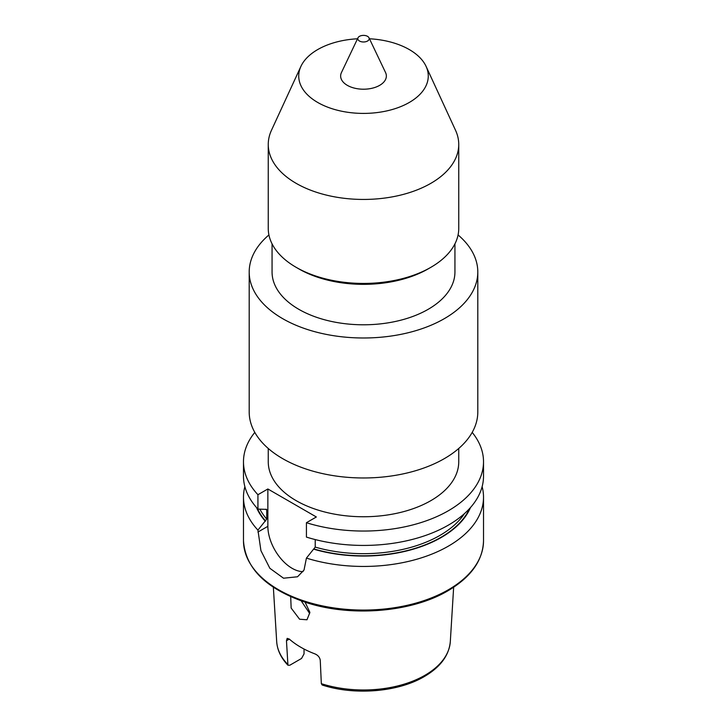 <?xml version="1.0" encoding="UTF-8"?>
<svg xmlns="http://www.w3.org/2000/svg" width="727" height="727" viewBox="0 0 727 727"><rect width="100%" height="100%" fill="white"/><g stroke="black" fill="none" stroke-linecap="round" stroke-linejoin="round"><path stroke-width="1.09" d="M367.544 36.35A5.716 3.299 180 0 1 369.007 37.804A5.716 3.299 180 0 1 366.372 41.539A5.716 3.299 180 0 1 359.456 41.012A5.716 3.299 180 0 1 357.993 37.804A5.716 3.299 180 0 1 367.544 36.35M369.007 37.804L385.537 72.518A22.864 13.195 180 0 1 374.996 87.422A22.864 13.195 180 0 1 347.333 85.35A22.864 13.195 180 0 1 341.463 72.518L357.993 37.804M369.47 38.776A64.767 37.395 180 0 1 409.301 49.572A64.767 37.395 180 0 1 426.095 66.402A64.767 37.395 180 0 1 395.833 108.414A64.767 37.395 180 0 1 317.699 102.452A64.767 37.395 180 0 1 300.905 66.402A64.767 37.395 180 0 1 357.53 38.776M426.095 66.402L455.547 130.315A95.246 54.988 180 0 1 458.746 144.455A95.246 54.988 180 0 1 399.95 195.254A95.246 54.988 180 0 1 296.153 183.34A95.246 54.988 180 0 1 268.254 144.455A95.246 54.988 180 0 1 271.453 130.315L300.905 66.402M458.746 144.455L458.746 228.442A95.246 54.988 180 0 1 430.857 267.327A95.246 54.988 180 0 1 296.153 267.327A95.246 54.988 180 0 1 296.143 267.327A95.246 54.988 180 0 1 268.254 228.442L268.254 144.455M430.857 267.327L428.158 268.881A91.438 52.789 180 0 1 298.842 268.89L296.153 267.327L298.842 268.881A91.438 52.789 180 0 1 298.842 268.881M454.938 243.845L454.938 271.998A91.438 52.789 180 0 1 398.496 320.771A91.438 52.789 180 0 1 298.842 309.329A91.438 52.789 180 0 1 272.062 271.998L272.062 243.845M458.083 234.948A114.303 65.993 180 0 1 477.803 271.998A114.303 65.993 180 0 1 407.238 332.966A114.303 65.993 180 0 1 282.676 318.662A114.303 65.993 180 0 1 249.197 271.998A114.303 65.993 180 0 1 268.917 234.948M477.803 271.998L477.803 411.982A114.303 65.993 180 0 1 407.238 472.95A114.303 65.993 180 0 1 282.676 458.646A114.303 65.993 180 0 1 249.197 411.982L249.197 271.998M309.62 613.415L301.232 600.884M290.7 596.694L291.145 608.045L299.579 619.213L306.976 619.777L309.911 612.434L305.122 602.201M286.465 640.714L287.183 638.37L289.31 639.078L286.465 640.714L287.937 665.223L289.791 665.241L301.541 658.462L304.04 653.9L304.04 649.029M321.334 683.671L322.161 685.007C354.567 695.648 398.132 692.104 424.295 676.564C440.353 667.159 449.022 655.509 450.313 641.605A86.867 50.154 180 0 1 424.922 675.292A86.867 50.154 180 0 1 321.334 683.671L320.253 660.225C319.753 657.344 318.008 655.245 315.009 653.918A88.63 51.172 180 0 1 289.31 639.078M458.746 448.459L458.746 461.763A95.246 54.988 180 0 1 430.847 500.649A95.246 54.988 180 0 1 327.05 512.562A95.246 54.988 180 0 1 268.254 461.763L268.254 448.459M315.218 539.57L315.218 547.104L306.421 558.109L304.031 570.032L297.534 576.775L283.53 578.21L269.853 568.287L260.929 550.657L257.931 530.11A120.019 69.292 180 0 1 243.481 497.15A120.019 69.292 180 0 1 244.872 486.645M470.451 507.582A110.095 63.567 180 0 1 441.353 537.426A110.095 63.567 180 0 1 313.764 549.194M482.128 486.645A120.019 69.292 180 0 1 483.519 497.15A120.019 69.292 180 0 1 448.359 546.15A120.019 69.292 180 0 1 306.421 558.109M472.196 432.392A120.019 69.292 180 0 1 483.519 461.763A120.019 69.292 180 0 1 448.359 510.754A120.019 69.292 180 0 1 306.421 522.713L306.421 537.089A120.019 69.292 180 0 0 448.359 525.139A120.019 69.292 180 0 0 483.519 476.14L483.519 461.763M257.931 530.11L266.727 519.114L266.727 509.936L265.591 509.345L257.931 509.091A120.019 69.292 180 0 1 243.481 476.14L243.481 461.763A120.019 69.292 180 0 1 254.804 432.392M257.931 509.091L257.931 494.714A120.019 69.292 180 0 1 243.481 461.763M257.931 494.714L267.863 488.98L316.354 516.979L306.421 522.713M265.273 521.195A110.095 63.567 180 0 1 256.549 507.582M266.091 509.182A108.15 62.44 180 0 0 266.727 509.936L266.545 509.373M267.863 488.98L267.863 526.312A34.287 19.802 -120 0 0 303.068 571.613M448.359 589.77A120.019 69.292 180 0 1 317.572 604.791A120.019 69.292 180 0 1 243.481 540.779C245.408 568.705 266.682 589.415 307.303 602.892C352.122 617.232 412.036 612.134 447.887 590.815C471.023 577.156 482.901 560.472 483.519 540.779A120.019 69.292 180 0 1 448.359 589.77M287.547 664.169A86.867 50.154 180 0 1 276.687 641.605L273.352 587.243M464.498 513.571A108.15 62.44 180 0 1 439.971 535.39A108.15 62.44 180 0 1 315.218 547.104M469.597 508.527A109.677 63.322 180 0 1 441.053 537.253A109.677 63.322 180 0 1 314.082 549.012M265.591 521.014A109.677 63.322 180 0 1 257.403 508.527M266.727 519.114A108.15 62.44 180 0 1 259.93 509.218M257.931 532.046L267.863 526.312M243.481 497.15L243.481 540.779M483.519 497.15L483.519 540.779M287.937 665.223C281.049 658.017 277.296 650.138 276.687 641.605M450.313 641.605L453.648 587.243"/></g></svg>
